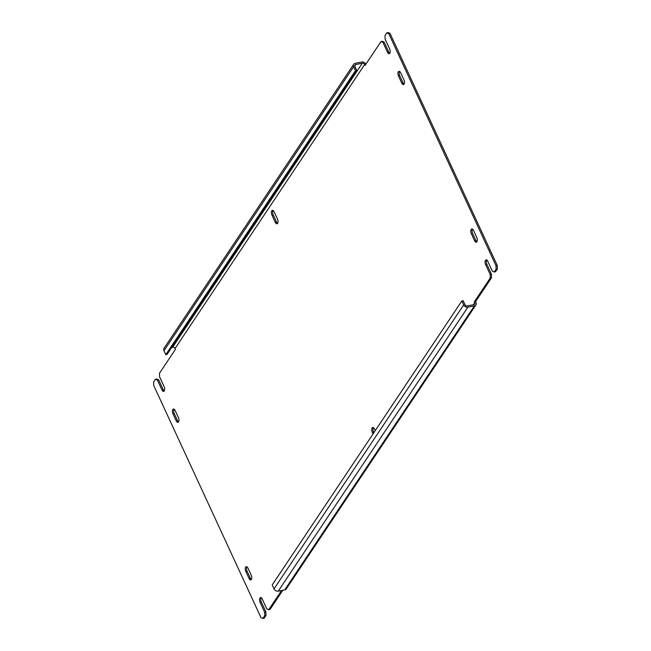 <?xml version="1.0" encoding="UTF-8"?>
<svg xmlns="http://www.w3.org/2000/svg" width="651" height="651" viewBox="0 0 651 651"><rect width="100%" height="100%" fill="white"/><g stroke="black" fill="none" stroke-linecap="round" stroke-linejoin="round"><path stroke-width="0.98" d="M354.771 66.068L355.796 64.53L362.29 63.253L172.629 347.252L171.734 347.422M172.629 347.252A1.92 1.497 -146.3 0 1 175.013 348.537L364.674 64.539A1.92 1.497 33.7 0 0 362.29 63.253M272.012 215.212L275.292 222.325A3.133 1.546 -101.1 0 0 276.992 223.773A3.133 1.546 -101.1 0 0 277.472 219.061L274.185 211.949A3.141 1.546 -101.1 0 0 272.419 210.346A3.141 1.546 -101.1 0 0 272.012 215.212L273.274 214.968L276.553 222.072A3.133 1.546 -101.1 0 0 277.562 223.366M273.111 210.501A3.141 1.546 -101.1 0 0 273.274 214.968M375.236 430.645L374.512 429.082A3.141 1.546 -101.1 0 0 372.746 427.471A3.141 1.546 -101.1 0 0 372.339 432.337L373.056 433.908M373.43 427.626A3.141 1.546 -101.1 0 0 373.601 432.093L372.339 432.337M373.601 432.093L373.869 432.687M249.073 578.487A3.133 1.546 -101.1 0 0 250.765 579.935A3.133 1.546 -101.1 0 0 251.245 575.224L247.966 568.111A3.133 1.546 -101.1 0 0 246.265 566.671A3.133 1.546 -101.1 0 0 245.785 571.375L249.073 578.487L250.334 578.234A3.133 1.546 -101.1 0 0 251.343 579.528M246.957 566.826A3.133 1.546 -101.1 0 0 247.046 571.13L250.334 578.234M474.612 240.764A3.133 1.546 -101.1 0 0 476.304 242.213A3.133 1.546 -101.1 0 0 476.792 237.501L473.505 230.389A3.133 1.546 -101.1 0 0 471.812 228.949A3.133 1.546 -101.1 0 0 471.324 233.652L474.612 240.764L475.873 240.512A3.133 1.546 -101.1 0 0 476.882 241.806M472.496 229.103A3.133 1.546 -101.1 0 0 472.585 233.408L475.873 240.512M401.773 83.133A3.133 1.546 -101.1 0 0 403.474 84.581A3.133 1.546 -101.1 0 0 403.954 79.87L400.666 72.766A3.133 1.546 -101.1 0 0 398.973 71.317A3.133 1.546 -101.1 0 0 398.493 76.029L401.773 83.133L403.034 82.889A3.133 1.546 -101.1 0 0 404.043 84.174M399.657 71.472A3.133 1.546 -101.1 0 0 399.755 75.776L403.034 82.889M176.234 420.855A3.133 1.546 -101.1 0 0 177.926 422.304A3.133 1.546 -101.1 0 0 178.415 417.592L175.127 410.488A3.133 1.546 -101.1 0 0 173.435 409.04A3.133 1.546 -101.1 0 0 172.954 413.751L176.234 420.855L177.495 420.611A3.133 1.546 -101.1 0 0 178.504 421.897M174.118 409.194A3.133 1.546 -101.1 0 0 174.208 413.499L177.495 420.611M364.674 64.539L365.073 65.409L381.014 41.526L382.934 42.356L387.491 52.226A3.133 1.546 -101.1 0 0 389.192 53.675A3.133 1.546 -101.1 0 0 389.672 48.963L385.115 39.093L385.01 35.553L386.849 32.794L388.761 33.624L495.997 265.698L496.103 269.245L494.264 271.996L492.343 271.166L487.786 261.303A3.133 1.546 -101.1 0 0 486.094 259.855A3.133 1.546 -101.1 0 0 485.605 264.558L490.17 274.429L490.268 277.969L474.327 301.852L475.588 301.6L475.987 302.463A3.393 2.653 -146.3 0 1 475.905 304.92A3.393 2.653 -146.3 0 1 474.4 305.88L467.906 307.158A3.393 2.653 -146.3 0 1 463.691 304.888L461.86 300.933L272.208 584.923L274.03 588.878A3.393 2.653 33.7 0 0 278.246 591.149L284.739 589.871A3.393 2.653 33.7 0 0 286.253 588.919L475.905 304.92M474.327 301.852L474.725 302.715A1.92 1.497 33.7 0 1 474.685 304.107A1.92 1.497 33.7 0 1 473.83 304.644L467.337 305.921A1.92 1.497 33.7 0 1 464.952 304.635L463.121 300.681L461.86 300.933M490.268 277.969L491.529 277.725L475.588 301.6M490.17 274.429L491.424 274.185L491.529 277.725M486.777 260.009A3.133 1.546 -101.1 0 0 486.867 264.314L491.424 274.185M494.264 271.996L495.525 271.752L497.364 268.993L496.103 269.245M495.997 265.698L497.258 265.453L497.364 268.993M388.761 33.624L390.022 33.38L497.258 265.453M386.849 32.794L388.11 32.55L390.022 33.38M382.934 42.356L384.196 42.112L388.753 51.974A3.133 1.546 -101.1 0 0 389.762 53.268M381.014 41.526L382.275 41.282L384.196 42.112M353.713 64.254L164.06 348.244A3.393 2.653 33.7 0 0 163.979 350.702L165.81 354.657L167.071 354.413L356.732 70.422L355.47 70.666L353.639 66.711A3.393 2.653 -146.3 0 1 353.713 64.254A3.393 2.653 -146.3 0 1 355.226 63.293L361.72 62.016A3.393 2.653 -146.3 0 1 365.886 64.189M165.81 354.657L355.47 70.666M282.819 590.254L269.986 609.474L268.725 609.718L266.804 608.888L262.247 599.026A3.133 1.546 -101.1 0 0 260.546 597.577A3.133 1.546 -101.1 0 0 260.066 602.281L264.623 612.152L265.885 611.907L265.99 615.447L264.151 618.206L262.89 618.45L260.978 617.62L153.742 385.547L153.636 382.007L155.475 379.248L156.736 379.004L158.657 379.834L163.214 389.697A3.133 1.546 -101.1 0 0 164.223 390.991M261.238 597.732A3.133 1.546 -101.1 0 0 261.328 602.037L265.885 611.907M155.475 379.248L157.396 380.078L161.953 389.949A3.133 1.546 -101.1 0 0 163.645 391.397A3.133 1.546 -101.1 0 0 164.133 386.686L159.576 376.815L159.471 373.275L175.412 349.4L175.013 348.537M157.396 380.078L158.657 379.834M264.623 612.152L264.729 615.691L265.99 615.447M264.729 615.691L262.89 618.45M281.558 590.498L268.725 609.718M356.732 70.422L354.901 66.459A1.92 1.497 33.7 0 1 354.941 65.076A1.92 1.497 33.7 0 1 355.796 64.53M275.292 222.325L276.553 222.072M245.785 571.375L247.046 571.13M471.324 233.652L472.585 233.408M398.493 76.029L399.755 75.776M172.954 413.751L174.208 413.499M284.739 589.871L474.4 305.88M467.906 307.158L278.246 591.149M463.691 304.888L274.03 588.878M474.725 302.715L473.375 304.733M485.605 264.558L486.867 264.314M387.491 52.226L388.753 51.974M353.639 66.711L163.979 350.702M161.953 389.949L163.214 389.697M260.066 602.281L261.328 602.037"/></g></svg>
